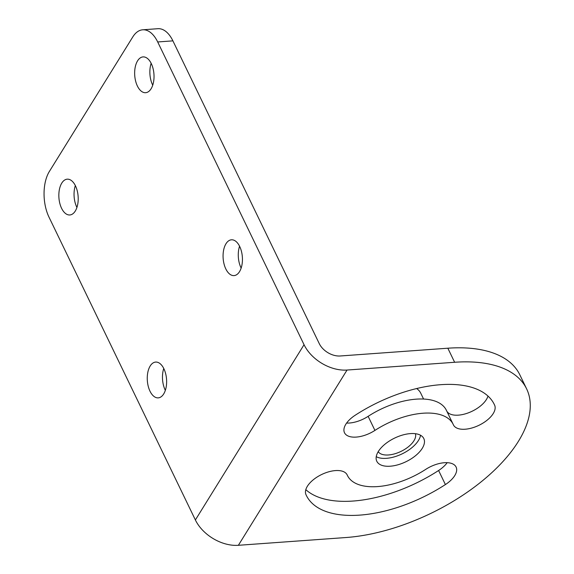 <?xml version="1.0" encoding="UTF-8"?>
<svg xmlns="http://www.w3.org/2000/svg" width="574" height="574" viewBox="0 0 574 574"><rect width="100%" height="100%" fill="white"/><g stroke="black" fill="none" stroke-linecap="round" stroke-linejoin="round"><path stroke-width="0.86" d="M172.903 40.862L319.259 343.611A17.227 11.681 -148.2 0 0 340.238 355.98L447.835 348.21A140.293 70.451 -25.8 0 1 519.807 374.772L526.609 388.842A140.293 70.451 -25.8 0 1 518.379 441.377A140.293 70.451 -25.8 0 1 345.971 537.529L238.375 545.3A35.294 23.936 -148.2 0 1 195.382 519.965L49.034 217.216A32.625 17.507 -94.1 0 1 49.386 171.432L132.781 36.937A32.625 17.507 -94.1 0 1 142.711 29.798L157.915 28.7A32.625 17.507 85.9 0 1 172.903 40.862L157.692 41.959A32.625 17.507 -94.1 0 0 142.711 29.798M163.755 368.486A17.945 9.629 -94.1 0 0 165.334 390.356M239.566 246.217A17.945 9.629 -94.1 0 0 241.145 268.087M75.338 185.589A17.945 9.629 -94.1 0 0 76.916 207.458M151.149 63.319A17.945 9.629 -94.1 0 0 152.734 85.189M157.692 41.959L304.048 344.709L195.382 519.965M447.835 348.21L454.63 362.273L347.04 370.043A35.294 23.936 -148.2 0 1 304.048 344.709M454.63 362.273A140.293 70.451 -25.8 0 1 526.609 388.842M347.241 475.064A22.838 11.466 154.2 0 0 347.17 474.913A22.838 11.466 154.2 0 0 321.77 474.454A22.838 11.466 154.2 0 0 305.971 494.637A104.403 52.428 154.2 0 0 306.301 495.34A104.403 52.428 154.2 0 0 445.402 484.564A22.838 11.466 154.2 0 0 456.093 467.042A22.838 11.466 154.2 0 0 425.671 469.403A58.727 29.489 154.2 0 1 347.428 475.466A58.727 29.489 154.2 0 1 347.241 475.064L347.091 474.755M453.36 424.738A22.838 11.466 154.2 0 0 453.431 424.896A22.838 11.466 154.2 0 0 478.831 425.356A22.838 11.466 154.2 0 0 494.63 405.172A104.403 52.428 154.2 0 0 494.3 404.462A104.403 52.428 154.2 0 0 355.198 415.239A22.838 11.466 154.2 0 0 344.508 432.76A22.838 11.466 154.2 0 0 374.93 430.407A58.727 29.489 154.2 0 1 453.173 424.344A58.727 29.489 154.2 0 1 453.36 424.738M378.331 451.487A26.103 13.109 154.2 0 0 376.802 461.266A26.103 13.109 154.2 0 0 397.969 464.782A26.103 13.109 154.2 0 0 422.27 448.316A26.103 13.109 154.2 0 0 423.799 438.543A26.103 13.109 154.2 0 0 402.632 435.027A26.103 13.109 154.2 0 0 378.331 451.487M446.78 411.113A22.838 11.466 154.2 0 0 468.04 412.964A22.838 11.466 154.2 0 0 487.986 396.082M453.173 424.344L446.371 410.274A58.727 29.489 154.2 0 0 368.135 416.337L374.93 430.407M346.617 423.067A22.838 11.466 154.2 0 0 368.135 416.337M305.813 489.658A104.403 52.428 154.2 0 0 438.601 470.501A22.838 11.466 154.2 0 0 447.189 462.673M163.698 393.943A17.945 9.629 -94.1 0 0 165.656 373.703A17.945 9.629 -94.1 0 0 155.647 362.072A17.945 9.629 -94.1 0 0 150.187 365.997A17.945 9.629 -94.1 0 0 148.228 386.237A17.945 9.629 -94.1 0 0 158.237 397.868A17.945 9.629 -94.1 0 0 163.698 393.943M239.509 271.674A17.945 9.629 -94.1 0 0 241.467 251.434A17.945 9.629 -94.1 0 0 231.458 239.803A17.945 9.629 -94.1 0 0 225.998 243.728A17.945 9.629 -94.1 0 0 224.039 263.968A17.945 9.629 -94.1 0 0 234.048 275.599A17.945 9.629 -94.1 0 0 239.509 271.674M75.28 211.045A17.945 9.629 -94.1 0 0 77.239 190.805A17.945 9.629 -94.1 0 0 67.237 179.174A17.945 9.629 -94.1 0 0 61.77 183.106A17.945 9.629 -94.1 0 0 59.811 203.339A17.945 9.629 -94.1 0 0 69.82 214.97A17.945 9.629 -94.1 0 0 75.28 211.045M151.091 88.776A17.945 9.629 -94.1 0 0 153.057 68.536A17.945 9.629 -94.1 0 0 143.048 56.905A17.945 9.629 -94.1 0 0 137.581 60.83A17.945 9.629 -94.1 0 0 135.622 81.07A17.945 9.629 -94.1 0 0 145.631 92.701A17.945 9.629 -94.1 0 0 151.091 88.776M416.638 388.548A43.093 21.64 -25.8 0 1 420.756 393.204L423.576 399.045M378.209 451.688A20.714 10.404 154.2 0 0 388.469 454.967A20.714 10.404 -25.8 0 0 408.157 446.967A20.714 10.404 -25.8 0 0 415.418 433.7M376.243 456.674A26.103 13.109 154.2 0 0 398.27 455.534A26.103 13.109 154.2 0 0 418.46 440.445A26.103 13.109 154.2 0 0 420.548 435.257M347.04 370.043L238.375 545.3M493.949 403.766L494.63 405.172M438.601 470.501L445.402 484.564M347.019 474.626L347.428 475.466"/></g></svg>
